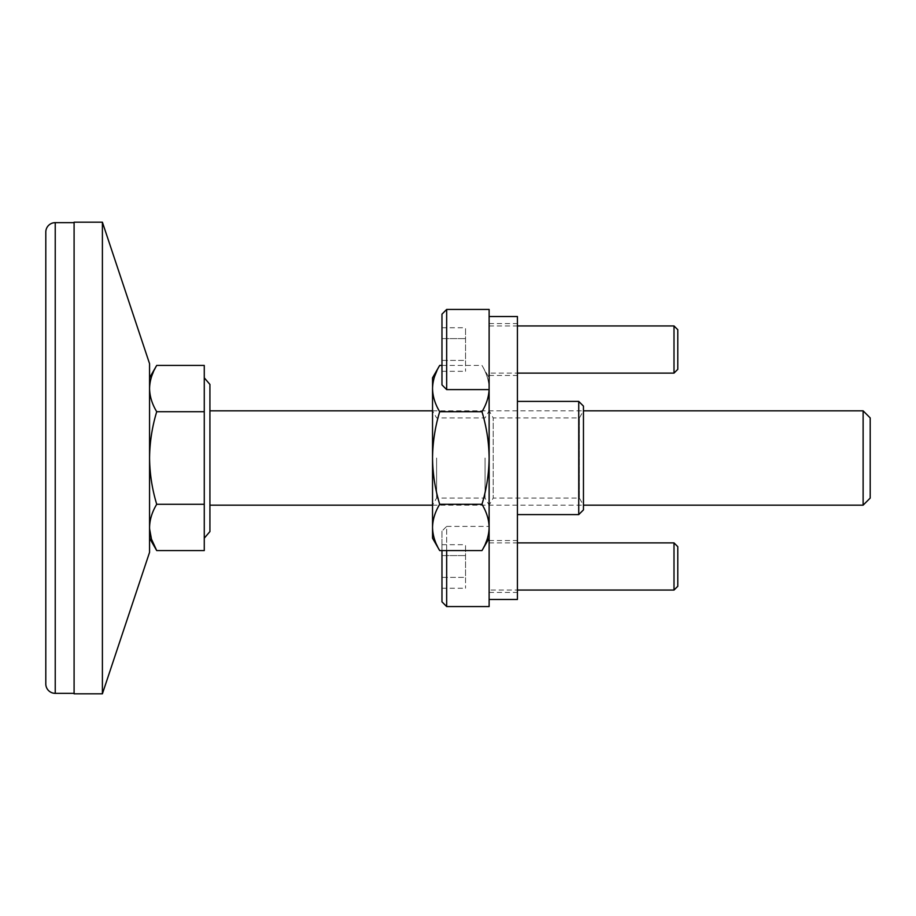 <?xml version="1.0" encoding="UTF-8"?>
<svg xmlns="http://www.w3.org/2000/svg" width="916" height="916" viewBox="0 0 916 916"><rect width="100%" height="100%" fill="white"/><g stroke="black" fill="none" stroke-linecap="round" stroke-linejoin="round"><path stroke-width="0.69" stroke-dasharray="4.58 3.44" d="M489.133 590.053L489.133 542.89L489.133 590.053L517.425 590.053M489.133 542.89L517.425 542.89M489.133 606.564L489.133 526.391L489.133 599.488L517.425 599.488L517.425 316.512L489.133 316.512L489.133 599.488M441.97 601.846L441.97 531.097L446.676 526.391L446.676 550.585M446.676 606.564L446.676 526.391L489.133 526.391M441.97 531.097L441.97 550.585M441.97 577.366L441.97 544.688L441.97 588.255L441.97 577.366L465.546 577.366L465.546 544.688L465.546 588.255L465.546 577.366L441.97 577.366M677.783 586.286L677.783 546.669M441.97 555.577L465.546 555.577L441.97 555.577M441.97 544.688L465.546 544.688M441.97 588.255L465.546 588.255M674.004 590.053L674.004 542.89M489.133 373.11L489.133 325.947L489.133 373.11L517.425 373.11M489.133 325.947L517.425 325.947M489.133 389.609L489.133 309.436M441.97 384.903L441.97 314.154M441.97 360.423L441.97 327.745L441.97 371.312L441.97 360.423L465.546 360.423L465.546 327.745L465.546 371.312L465.546 360.423L441.97 360.423M677.783 369.331L677.783 329.714M441.97 338.634L465.546 338.634L441.97 338.634M441.97 327.745L465.546 327.745M441.97 371.312L465.546 371.312M674.004 373.11L674.004 325.947M446.676 389.609L446.676 309.436M489.121 528.063L489.133 527.433C488.938 519.555 486.545 511.838 481.965 504.292C486.545 489.19 488.938 473.755 489.133 458L489.133 527.433L489.133 458C488.938 442.245 486.545 426.81 481.965 411.708C486.545 404.162 488.938 396.445 489.133 388.567L489.11 389.609M439.691 365.415L436.989 370.568M434.676 376.224L432.821 384.102M432.81 384.136L432.684 385.327M432.661 385.625L432.57 387.056M432.535 377.827L432.535 458C432.718 473.755 435.111 489.19 439.691 504.292C435.111 511.838 432.718 519.555 432.535 527.433L432.535 538.173M432.535 388.567C432.718 396.445 435.111 404.162 439.691 411.708C435.111 426.81 432.718 442.245 432.535 458L432.535 528.063M489.133 388.567C488.938 380.69 486.545 372.972 481.965 365.415C486.545 372.972 488.938 380.69 489.133 388.567M432.547 528.28L432.558 528.91M432.604 529.711L432.73 531.12M433.176 534.143L433.451 535.482M434.299 538.631L436.737 544.894M437.55 546.6L439.691 550.585M481.965 550.585L487.358 538.631M488.205 535.482L488.48 534.143M488.743 532.608L488.926 531.177M488.938 531.12L489.052 529.711M489.098 528.91L489.121 528.28M441.97 365.415L481.965 365.415L489.133 377.827M439.691 411.708L481.965 411.708M439.691 504.292L481.965 504.292M436.611 458L436.611 498.086L436.611 458M485.045 458L485.045 498.086L485.045 458M74.093 222.187L74.093 693.813M74.093 458L74.093 222.657L74.093 458M102.397 222.187L102.397 693.813M149.56 377.827L149.56 388.567L149.56 377.827M149.56 387.937L149.56 388.567C149.743 396.445 152.136 404.162 156.716 411.708C152.136 426.81 149.743 442.245 149.56 458L149.56 388.567L149.56 458C149.743 473.755 152.136 489.19 156.716 504.292C152.136 511.838 149.743 519.555 149.56 527.433L149.594 528.91M149.56 363.675L149.56 552.325M156.716 504.292L204.268 504.292L204.268 365.415M204.268 550.585L204.268 504.292M204.268 538.173L204.268 527.433L204.268 538.173M204.268 527.433L204.268 458L204.268 527.433M209.924 531.578L209.924 384.422M156.716 411.708L204.268 411.708M156.716 365.415L151.323 377.369M150.476 380.518L150.201 381.858M149.938 383.392L149.755 384.823M149.755 384.88L149.629 386.289M149.594 387.09L149.571 387.72M209.924 410.837L209.924 505.163L209.924 410.837M432.535 410.837L583.458 410.837L583.458 458L583.458 410.837L579.37 417.914L579.37 458L579.37 417.914L493.209 417.914L493.209 458L493.209 417.914L489.133 410.837L489.133 458L489.133 410.837L485.045 417.914L436.611 417.914L432.535 410.837M863.124 505.163L863.124 410.837M432.535 505.163L583.458 505.163L583.458 458L583.458 505.163L579.37 498.086L579.37 458L579.37 498.086L493.209 498.086L493.209 458L493.209 498.086L489.133 505.163L489.133 458L489.133 505.163L485.045 498.086L436.611 498.086L432.535 505.163M870.2 498.086L870.2 417.914M45.8 232.091L45.8 683.909M517.425 566.477L517.425 540.532L517.425 566.477M489.133 566.477L489.133 540.532L489.133 566.477M517.425 349.523L517.425 375.468L517.425 349.523M489.133 349.523L489.133 375.468L489.133 349.523M583.458 406.12L583.458 509.88M578.74 401.403L578.74 514.597M517.425 458L517.425 514.597L517.425 458M55.235 222.657L55.235 693.343M489.133 540.532L517.425 540.532M489.133 375.468L517.425 375.468M489.133 592.412L517.425 592.412M489.133 323.588L517.425 323.588"/><path stroke-width="1.37" d="M517.425 590.053L674.004 590.053L674.004 542.89L517.425 542.89M489.133 599.488L517.425 599.488L517.425 316.512L489.133 316.512L489.133 606.564L446.676 606.564L446.676 550.585M441.97 550.585L441.97 601.846L446.676 606.564M674.004 542.89L677.783 546.669L677.783 586.286L674.004 590.053M517.425 373.11L674.004 373.11L674.004 325.947L517.425 325.947M489.133 309.436L489.133 389.609L446.676 389.609L446.676 309.436L489.133 309.436M446.676 309.436L441.97 314.154L441.97 384.903L446.676 389.609M674.004 325.947L677.783 329.714L677.783 369.331L674.004 373.11M436.989 370.568L434.676 376.224M432.57 387.056L432.535 377.827L439.691 365.415L441.97 365.415M489.133 388.567C488.938 396.445 486.545 404.162 481.965 411.708L439.691 411.708C435.111 426.81 432.718 442.245 432.535 458C432.718 473.755 435.111 489.19 439.691 504.292C435.111 511.838 432.718 519.555 432.535 527.433C432.718 535.31 435.111 543.028 439.691 550.585L432.535 538.173L432.535 388.567C432.718 380.69 435.111 372.972 439.691 365.415M481.965 411.708C486.545 426.81 488.938 442.245 489.133 458C488.938 473.755 486.545 489.19 481.965 504.292C486.545 511.838 488.938 519.555 489.133 527.433C488.938 535.31 486.545 543.028 481.965 550.585L439.691 550.585M439.691 504.292L481.965 504.292M439.691 411.708C435.111 404.162 432.718 396.445 432.535 388.567M432.558 528.91L432.604 529.711M432.73 531.12L433.176 534.143M433.451 535.482L434.299 538.631M436.737 544.894L437.55 546.6M487.358 538.631L488.205 535.482M488.48 534.143L488.743 532.608M489.052 529.711L489.098 528.91M102.397 693.813L74.093 693.813L74.093 222.187L102.397 222.187L149.56 363.675L149.56 458C149.743 442.245 152.136 426.81 156.716 411.708C152.136 404.162 149.743 396.445 149.56 388.567C149.743 380.69 152.136 372.972 156.716 365.415L204.268 365.415L204.268 550.585L156.716 550.585C152.136 543.028 149.743 535.31 149.56 527.433C149.743 519.555 152.136 511.838 156.716 504.292C152.136 489.19 149.743 473.755 149.56 458L149.56 552.325L102.397 693.813L102.397 222.187M156.716 504.292L204.268 504.292M149.594 528.91L151.484 539.123L156.716 550.585L149.56 538.173M204.268 538.173L209.924 531.578L209.924 384.422L204.268 377.827M151.323 377.369L150.476 380.518M150.201 381.858L149.938 383.392M149.629 386.289L149.594 387.09M149.56 377.827L156.716 365.415M156.716 411.708L204.268 411.708M209.924 505.163L432.535 505.163M209.924 410.837L432.535 410.837M583.458 410.837L863.124 410.837L863.124 505.163L583.458 505.163M863.124 410.837L870.2 417.914L870.2 498.086L863.124 505.163M45.8 683.909L45.8 232.091A9.435 9.435 0 0 1 55.235 222.657L55.235 693.343A9.435 9.435 0 0 1 45.8 683.909M578.74 401.403L578.74 514.597L583.458 509.88L583.458 406.12L578.74 401.403L517.425 401.403M489.133 538.173L481.965 550.585M74.093 693.343L55.235 693.343M74.093 222.657L55.235 222.657M578.74 514.597L517.425 514.597"/></g></svg>
